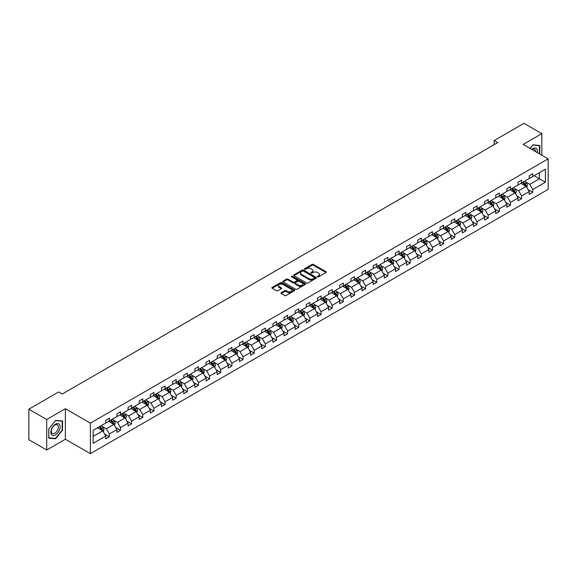 <?xml version="1.0" encoding="UTF-8"?>
<svg xmlns="http://www.w3.org/2000/svg" width="577" height="577" viewBox="0 0 577 577"><rect width="100%" height="100%" fill="white"/><g stroke="black" fill="none" stroke-linecap="round" stroke-linejoin="round"><path stroke-width="0.87" d="M317.574 276.83A0.692 0.404 0 0 0 318.554 276.83L326.005 272.532A0.988 0.57 0 0 0 326.293 272.128A0.988 0.57 0 0 0 326.005 271.724L313.383 264.432A0.988 0.57 0 0 0 311.984 264.432L304.533 268.738A0.692 0.404 0 0 0 305.514 269.3L306.481 268.745A3.174 1.832 0 0 1 310.967 268.745L312.013 269.351A3.174 1.832 0 0 1 312.943 270.649A3.174 1.832 0 0 1 312.013 271.94L311.053 272.503A0.692 0.404 0 0 0 312.034 273.065L313.001 272.51A3.174 1.832 0 0 1 317.487 272.51L318.533 273.116A3.174 1.832 0 0 1 319.463 274.414A3.174 1.832 0 0 1 318.533 275.705L317.574 276.268A0.692 0.404 0 0 0 317.574 276.83L317.574 276.268M281.201 292.69A0.988 0.57 0 0 0 280.912 293.094A0.988 0.57 0 0 0 281.201 293.498L284.742 295.539A0.988 0.57 0 0 0 286.149 295.539L294.421 290.765A0.988 0.57 0 0 0 294.71 290.361A0.988 0.57 0 0 0 294.421 289.957L281.8 282.672A0.988 0.57 0 0 0 280.4 282.672L272.128 287.447A0.988 0.57 0 0 0 271.832 287.851A0.988 0.57 0 0 0 272.128 288.255L276.397 290.729A0.988 0.57 0 0 0 277.804 290.729L281.345 288.68A0.988 0.57 0 0 0 281.634 288.276A0.988 0.57 0 0 0 281.345 287.873L279.225 286.646A2.654 1.529 0 0 1 278.446 285.565A2.654 1.529 0 0 1 280.083 284.151A2.654 1.529 0 0 1 282.975 284.483L291.284 289.279A2.654 1.529 0 0 1 292.056 290.361A2.654 1.529 0 0 1 290.419 291.774A2.654 1.529 0 0 1 287.534 291.443L286.149 290.642A0.988 0.57 0 0 0 284.742 290.642L281.201 292.69L281.201 293.498L284.742 291.472L284.742 290.642M65.381 408.718L46.708 419.501L28.85 409.194L28.85 439.71L46.708 450.017L65.381 439.234L90.38 453.666L90.38 423.15L65.381 408.718L65.381 439.234M541.832 155.213L541.832 133.64L523.151 144.43L548.15 158.863L90.38 423.15M541.832 133.64L523.974 123.334L494.15 140.55L494.15 144.676M28.85 409.194L58.674 391.978L62.244 394.033L497.72 142.613L494.15 140.55M306.546 282.954A0.988 0.57 0 0 0 307.952 282.954L316.225 278.179A0.988 0.57 0 0 0 316.513 277.775A0.988 0.57 0 0 0 316.225 277.371L303.603 270.079A0.988 0.57 0 0 0 302.204 270.079L293.931 274.861A0.988 0.57 0 0 0 293.635 275.265A0.988 0.57 0 0 0 293.931 275.669L306.546 282.954M291.789 276.982A0.692 0.404 0 0 1 292.489 277.083L305.305 284.475L297.047 289.25A0.988 0.57 0 0 1 295.648 289.25L283.026 281.958L283.026 281.15A0.988 0.57 0 0 0 282.737 281.554A0.988 0.57 0 0 0 283.026 281.958M283.026 281.15L286.567 279.109A0.988 0.57 0 0 1 287.966 279.109L293.087 282.066A0.988 0.57 0 0 0 294.486 282.066L296.838 280.71A0.988 0.57 0 0 0 297.126 280.299A0.988 0.57 0 0 0 296.838 279.895L291.508 276.823A0.692 0.404 0 0 1 292.489 276.253L305.32 283.66A0.988 0.57 0 0 1 305.608 284.064A0.988 0.57 0 0 1 305.32 284.468L305.32 283.66M46.708 419.501L46.708 450.017M93.135 430.305L105.779 423.006L105.779 420.244L109.349 418.181L109.349 420.943L116.915 416.572L116.915 413.81L120.492 411.747L120.492 414.51L128.058 410.139L128.058 407.376L131.628 405.314L131.628 408.076L139.201 403.705L139.201 400.943L142.771 398.88L142.771 401.642L150.345 397.272L150.345 394.509L153.915 392.447L153.915 395.209L161.488 390.838L161.488 388.076L165.058 386.013L165.058 388.775L172.631 384.405L172.631 381.642L176.201 379.579L176.201 382.349L183.774 377.971L183.774 375.209L187.345 373.153L187.345 375.916L194.918 371.545L194.918 368.775L198.488 366.72L198.488 369.482L206.054 365.111L206.054 362.349L209.631 360.286L209.631 363.048L217.197 358.678L217.197 355.915L220.767 353.852L220.767 356.615L228.341 352.244L228.341 349.482L231.911 347.419L231.911 350.181L239.484 345.811L239.484 343.048L243.054 340.985L243.054 343.748L250.627 339.377L250.627 336.615L254.197 334.552L254.197 337.314L261.77 332.943L261.77 330.181L265.341 328.118L265.341 330.881L272.914 326.51L272.914 323.747L276.484 321.685L276.484 324.447L284.057 320.076L284.057 317.314L287.627 315.251L287.627 318.014L295.193 313.643L295.193 310.88L298.771 308.818L298.771 311.58L306.337 307.209L306.337 304.447L309.907 302.384L309.907 305.146L317.48 300.776L317.48 298.013L321.05 295.951L321.05 298.713L328.623 294.342L328.623 291.58L332.193 289.517L332.193 292.287L339.766 287.916L339.766 285.146L343.337 283.091L343.337 285.853L350.91 281.482L350.91 278.72L354.48 276.657L354.48 279.419L362.053 275.049L362.053 272.286L365.623 270.224L365.623 272.986L373.196 268.615L373.196 265.853L376.767 263.79L376.767 266.552L384.332 262.182L384.332 259.419L387.91 257.356L387.91 260.119L395.476 255.748L395.476 252.986L399.046 250.923L399.046 253.685L406.619 249.314L406.619 246.552L410.189 244.489L410.189 247.252L417.762 242.881L417.762 240.119L421.333 238.056L421.333 240.818L428.906 236.447L428.906 233.685L432.476 231.622L432.476 234.385L440.049 230.014L440.049 227.251L443.619 225.189L443.619 227.951L451.192 223.58L451.192 220.818L454.763 218.755L454.763 221.518L462.336 217.147L462.336 214.384L465.906 212.322L465.906 215.084L473.472 210.713L473.472 207.951L477.049 205.888L477.049 208.658L484.615 204.28L484.615 201.517L488.185 199.462L488.185 202.224L495.758 197.853L495.758 195.084L499.329 193.028L499.329 195.791L506.902 191.42L506.902 188.657L510.472 186.595L510.472 189.357L518.045 184.986L518.045 182.224L521.615 180.161L521.615 182.923L529.188 178.553L529.188 175.79L532.759 173.727L532.759 176.49L545.402 169.191L545.402 182.224L532.759 189.523L532.759 192.285L529.188 194.348L529.188 191.586L521.615 195.956L521.615 198.719L518.045 200.782L518.045 198.012L510.472 202.39L510.472 205.152L506.902 207.208L506.902 204.446L499.329 208.816L499.329 211.586L495.758 213.641L495.758 210.879L488.185 215.25L488.185 218.012L484.615 220.075L484.615 217.313L477.049 221.683L477.049 224.446L473.472 226.509L473.472 223.746L465.906 228.117L465.906 230.879L462.336 232.942L462.336 230.18L454.763 234.55L454.763 237.313L451.192 239.376L451.192 236.613L443.619 240.984L443.619 243.746L440.049 245.809L440.049 243.047L432.476 247.418L432.476 250.18L428.906 252.243L428.906 249.48L421.333 253.851L421.333 256.614L417.762 258.676L417.762 255.914L410.189 260.285L410.189 263.047L406.619 265.11L406.619 262.347L399.046 266.718L399.046 269.481L395.476 271.543L395.476 268.781L387.91 273.152L387.91 275.914L384.332 277.977L384.332 275.215L376.767 279.585L376.767 282.348L373.196 284.411L373.196 281.641L365.623 286.019L365.623 288.781L362.053 290.837L362.053 288.074L354.48 292.445L354.48 295.215L350.91 297.27L350.91 294.508L343.337 298.879L343.337 301.641L339.766 303.704L339.766 300.942L332.193 305.312L332.193 308.075L328.623 310.137L328.623 307.375L321.05 311.746L321.05 314.508L317.48 316.571L317.48 313.809L309.907 318.179L309.907 320.942L306.337 323.005L306.337 320.242L298.771 324.613L298.771 327.375L295.193 329.438L295.193 326.676L287.627 331.047L287.627 333.809L284.057 335.872L284.057 333.109L276.484 337.48L276.484 340.242L272.914 342.305L272.914 339.543L265.341 343.914L265.341 346.676L261.77 348.739L261.77 345.976L254.197 350.347L254.197 353.11L250.627 355.172L250.627 352.41L243.054 356.781L243.054 359.543L239.484 361.606L239.484 358.844L231.911 363.214L231.911 365.977L228.341 368.039L228.341 365.277L220.767 369.648L220.767 372.41L217.197 374.473L217.197 371.703L209.631 376.074L209.631 378.844L206.054 380.899L206.054 378.137L198.488 382.508L198.488 385.27L194.918 387.333L194.918 384.57L187.345 388.941L187.345 391.704L183.774 393.766L183.774 391.004L176.201 395.375L176.201 398.137L172.631 400.2L172.631 397.438L165.058 401.808L165.058 404.571L161.488 406.634L161.488 403.871L153.915 408.242L153.915 411.004L150.345 413.067L150.345 410.305L142.771 414.675L142.771 417.438L139.201 419.501L139.201 416.738L131.628 421.109L131.628 423.871L128.058 425.934L128.058 423.172L120.492 427.543L120.492 430.305L116.915 432.368L116.915 429.605L109.349 433.976L109.349 436.739L105.779 438.801L105.779 436.039L93.135 443.338L93.135 430.305M90.38 453.666L548.15 189.379L548.15 158.863M108.635 421.354L113.921 424.405L106.348 428.776L102.216 426.389M106.348 428.776L109.349 433.976M113.921 424.405L116.915 429.605M105.779 422.342L106.348 422.674L109.349 420.943M119.778 414.921L125.058 417.972L117.492 422.342L113.352 419.962M117.492 422.342L120.492 427.543M125.058 417.972L128.058 423.172M116.915 415.916L117.492 416.241L120.492 414.51M130.914 408.487L136.201 411.538L128.635 415.916L124.495 413.529M128.635 415.916L131.628 421.109M136.201 411.538L139.201 416.738M128.058 409.482L128.635 409.807L131.628 408.076M142.057 402.054L147.344 405.112L139.771 409.482L135.638 407.095M139.771 409.482L142.771 414.675M147.344 405.112L150.345 410.305M139.201 403.049L139.771 403.373L142.771 401.642M153.201 395.627L158.487 398.678L150.914 403.049L146.782 400.662M150.914 403.049L153.915 408.242M158.487 398.678L161.488 403.871M150.345 396.615L150.914 396.94L153.915 395.209M164.344 389.194L169.631 392.245L162.058 396.615L157.925 394.228M162.058 396.615L165.058 401.808M169.631 392.245L172.631 397.438M161.488 390.182L162.058 390.514L165.058 388.775M175.487 382.76L180.774 385.811L173.201 390.182L169.068 387.794M173.201 390.182L176.201 395.375M180.774 385.811L183.774 391.004M172.631 383.748L173.201 384.08L176.201 382.349M186.631 376.327L191.917 379.377L184.344 383.748L180.212 381.361M184.344 383.748L187.345 388.941M191.917 379.377L194.918 384.57M183.774 377.315L184.344 377.647L187.345 375.916M197.774 369.893L203.054 372.944L195.488 377.315L191.355 374.927M195.488 377.315L198.488 382.508M203.054 372.944L206.054 378.137M194.918 370.881L195.488 371.213L198.488 369.482M208.917 363.46L214.197 366.51L206.631 370.881L202.491 368.494M206.631 370.881L209.631 376.074M214.197 366.51L217.197 371.703M206.054 364.448L206.631 364.779L209.631 363.048M220.053 357.026L225.34 360.077L217.774 364.448L213.634 362.06M217.774 364.448L220.767 369.648M225.34 360.077L228.341 365.277M217.197 358.014L217.774 358.346L220.767 356.615M231.197 350.592L236.483 353.643L228.91 358.014L224.778 355.627M228.91 358.014L231.911 363.214M236.483 353.643L239.484 358.844M228.341 351.581L228.91 351.912L231.911 350.181M242.34 344.159L247.627 347.21L240.054 351.581L235.921 349.193M240.054 351.581L243.054 356.781M247.627 347.21L250.627 352.41M239.484 345.147L240.054 345.479L243.054 343.748M253.483 337.725L258.77 340.776L251.197 345.147L247.064 342.76M251.197 345.147L254.197 350.347M258.77 340.776L261.77 345.976M250.627 338.713L251.197 339.045L254.197 337.314M264.627 331.292L269.913 334.343L262.34 338.713L258.207 336.333M262.34 338.713L265.341 343.914M269.913 334.343L272.914 339.543M261.77 332.287L262.34 332.612L265.341 330.881M275.77 324.858L281.057 327.909L273.484 332.287L269.351 329.9M273.484 332.287L276.484 337.48M281.057 327.909L284.057 333.109M272.914 325.854L273.484 326.178L276.484 324.447M286.913 318.425L292.193 321.483L284.627 325.854L280.494 323.466M284.627 325.854L287.627 331.047M292.193 321.483L295.193 326.676M284.057 319.42L284.627 319.745L287.627 318.014M298.057 311.998L303.336 315.049L295.77 319.42L291.63 317.033M295.77 319.42L298.771 324.613M303.336 315.049L306.337 320.242M295.193 312.986L295.77 313.311L298.771 311.58M309.193 305.565L314.479 308.616L306.914 312.986L302.774 310.599M306.914 312.986L309.907 318.179M314.479 308.616L317.48 313.809M306.337 306.553L306.914 306.885L309.907 305.146M320.336 299.131L325.623 302.182L318.05 306.553L313.917 304.166M318.05 306.553L321.05 311.746M325.623 302.182L328.623 307.375M317.48 300.119L318.05 300.451L321.05 298.713M331.479 292.698L336.766 295.749L329.193 300.119L325.06 297.732M329.193 300.119L332.193 305.312M336.766 295.749L339.766 300.942M328.623 293.686L329.193 294.018L332.193 292.287M342.623 286.264L347.909 289.315L340.336 293.686L336.203 291.298M340.336 293.686L343.337 298.879M347.909 289.315L350.91 294.508M339.766 287.252L340.336 287.584L343.337 285.853M353.766 279.831L359.053 282.881L351.48 287.252L347.347 284.865M351.48 287.252L354.48 292.445M359.053 282.881L362.053 288.074M350.91 280.819L351.48 281.15L354.48 279.419M364.909 273.397L370.196 276.448L362.623 280.819L358.49 278.431M362.623 280.819L365.623 286.019M370.196 276.448L373.196 281.641M362.053 274.385L362.623 274.717L365.623 272.986M376.053 266.963L381.332 270.014L373.766 274.385L369.633 271.998M373.766 274.385L376.767 279.585M381.332 270.014L384.332 275.215M373.196 267.952L373.766 268.283L376.767 266.552M387.196 260.53L392.475 263.581L384.909 267.952L380.77 265.564M384.909 267.952L387.91 273.152M392.475 263.581L395.476 268.781M384.332 261.518L384.909 261.85L387.91 260.119M398.332 254.096L403.619 257.147L396.046 261.518L391.913 259.131M396.046 261.518L399.046 266.718M403.619 257.147L406.619 262.347M395.476 255.084L396.046 255.416L399.046 253.685M409.475 247.663L414.762 250.714L407.189 255.084L403.056 252.704M407.189 255.084L410.189 260.285M414.762 250.714L417.762 255.914M406.619 248.651L407.189 248.983L410.189 247.252M420.619 241.229L425.905 244.28L418.332 248.658L414.199 246.271M418.332 248.658L421.333 253.851M425.905 244.28L428.906 249.48M417.762 242.225L418.332 242.549L421.333 240.818M431.762 234.796L437.049 237.854L429.476 242.225L425.343 239.837M429.476 242.225L432.476 247.418M437.049 237.854L440.049 243.047M428.906 235.791L429.476 236.116L432.476 234.385M442.905 228.369L448.192 231.42L440.619 235.791L436.486 233.404M440.619 235.791L443.619 240.984M448.192 231.42L451.192 236.613M440.049 229.357L440.619 229.682L443.619 227.951M454.049 221.936L459.335 224.987L451.762 229.357L447.629 226.97M451.762 229.357L454.763 234.55M459.335 224.987L462.336 230.18M451.192 222.924L451.762 223.256L454.763 221.518M465.192 215.502L470.471 218.553L462.905 222.924L458.773 220.537M462.905 222.924L465.906 228.117M470.471 218.553L473.472 223.746M462.336 216.49L462.905 216.822L465.906 215.084M476.328 209.069L481.615 212.12L474.049 216.49L469.909 214.103M474.049 216.49L477.049 221.683M481.615 212.12L484.615 217.313M473.472 210.057L474.049 210.389L477.049 208.658M487.471 202.635L492.758 205.686L485.185 210.057L481.052 207.67M485.185 210.057L488.185 215.25M492.758 205.686L495.758 210.879M484.615 203.623L485.185 203.955L488.185 202.224M498.615 196.202L503.901 199.253L496.328 203.623L492.195 201.236M496.328 203.623L499.329 208.816M503.901 199.253L506.902 204.446M495.758 197.19L496.328 197.522L499.329 195.791M509.758 189.768L515.045 192.819L507.471 197.19L503.339 194.802M507.471 197.19L510.472 202.39M515.045 192.819L518.045 198.012M506.902 190.756L507.471 191.088L510.472 189.357M520.901 183.335L526.188 186.385L518.615 190.756L514.482 188.369M518.615 190.756L521.615 195.956M526.188 186.385L529.188 191.586M518.045 184.323L518.615 184.654L521.615 182.923M534.114 175.704L539.401 178.755L529.758 184.323L525.625 181.935M529.758 184.323L532.759 189.523M545.402 182.224L539.401 178.755L539.401 172.653L545.402 169.191M529.188 177.889L529.758 178.221L532.759 176.49M93.135 436.407L102.778 430.839L97.491 427.788M102.778 430.839L105.779 436.039M528.005 189.544L532.759 192.285M516.862 195.971L521.615 198.719M505.726 202.404L510.472 205.152M494.583 208.838L499.329 211.586M483.439 215.271L488.185 218.012M472.296 221.705L477.049 224.446M461.153 228.139L465.906 230.879M450.01 234.572L454.763 237.313M438.866 241.006L443.619 243.746M427.723 247.439L432.476 250.18M416.587 253.873L421.333 256.614M405.443 260.306L410.189 263.047M394.3 266.74L399.046 269.481M383.157 273.173L387.91 275.914M372.014 279.6L376.767 282.348M360.87 286.033L365.623 288.781M349.727 292.467L354.48 295.215M338.591 298.9L343.337 301.641M327.447 305.334L332.193 308.075M316.304 311.768L321.05 314.508M305.161 318.201L309.907 320.942M294.018 324.635L298.771 327.375M282.874 331.068L287.627 333.809M271.731 337.502L276.484 340.242M260.588 343.935L265.341 346.676M249.452 350.369L254.197 353.11M238.308 356.802L243.054 359.543M227.165 363.229L231.911 365.977M216.022 369.662L220.767 372.41M204.878 376.096L209.631 378.844M193.735 382.529L198.488 385.27M182.592 388.963L187.345 391.704M171.448 395.396L176.201 398.137M160.312 401.83L165.058 404.571M149.169 408.264L153.915 411.004M138.026 414.697L142.771 417.438M126.882 421.131L131.628 423.871M115.739 427.564L120.492 430.305M104.596 433.998L109.349 436.739M539.791 154.037L539.791 145.483L532.903 144.863L530.054 148.412M62.525 430.218L62.525 421.03L55.637 420.417L48.742 428.985L48.742 438.181L55.637 438.794L62.525 430.218L62.172 430.016M317.848 276.931L318.533 276.534A3.174 1.832 0 0 0 319.463 275.236L319.463 274.414M312.943 270.649L312.943 271.471A3.174 1.832 0 0 1 312.013 272.77L311.328 273.166M326.005 271.724L326.005 272.532L313.383 265.261A0.988 0.57 0 0 0 311.984 265.261L304.807 269.401M316.21 278.186L303.603 270.909A0.988 0.57 0 0 0 302.204 270.909L293.938 275.676L293.931 274.861M314.472 278.056A0.692 0.404 0 0 0 314.472 277.487L303.394 271.096A0.692 0.404 0 0 0 302.413 271.096L301.396 271.68A3.174 1.832 0 0 0 300.466 272.979A3.174 1.832 0 0 0 301.396 274.27L308.969 278.641A3.174 1.832 0 0 0 313.455 278.641L314.472 278.056L314.472 278.879A0.692 0.404 0 0 0 314.674 278.597L314.674 277.775M300.466 272.979L300.466 273.801A3.174 1.832 0 0 0 301.396 275.099L301.396 274.27M314.472 278.879L313.455 279.47A3.174 1.832 0 0 1 308.969 279.47L301.396 275.099M283.04 281.973L286.567 279.932L286.567 279.109M297.126 280.299L297.126 281.129A0.988 0.57 0 0 1 296.838 281.533L294.486 282.889A0.988 0.57 0 0 1 293.087 282.889L287.966 279.932A0.988 0.57 0 0 0 286.567 279.932M298.396 285.132A2.654 1.529 0 0 0 301.288 285.464A2.654 1.529 0 0 0 302.925 284.05A2.654 1.529 0 0 0 302.146 282.961L299.225 281.273A0.988 0.57 0 0 0 297.819 281.273L295.467 282.629A0.988 0.57 0 0 0 295.179 283.033A0.988 0.57 0 0 0 295.467 283.437L298.396 285.132L298.396 285.954A2.654 1.529 0 0 0 301.288 286.286A2.654 1.529 0 0 0 302.925 284.872L302.925 284.05M295.179 283.033L295.179 283.862A0.988 0.57 0 0 0 295.467 284.266L295.467 283.437M298.396 285.954L295.467 284.266M292.056 290.361L292.056 291.183A2.654 1.529 0 0 1 290.419 292.597A2.654 1.529 0 0 1 287.534 292.265L286.149 291.472A0.988 0.57 0 0 0 284.742 291.472M278.446 285.565L278.446 286.387A2.654 1.529 0 0 0 279.225 287.469L279.225 286.646M281.331 288.688L279.225 287.469M294.421 289.957L294.421 290.765L281.8 283.495A0.988 0.57 0 0 0 280.4 283.495L272.135 288.262L272.128 287.447M54.909 438.376L55.637 438.794M526.729 187.323L527.385 185.426A2.676 1.543 -120 0 0 526.534 183.147L524.926 181.012M522.055 183.998L521.356 183.075M525.084 186.039L525.943 185.542A2.676 1.543 -120 0 0 525.178 183.933L523.57 181.791M522.899 182.181L524.666 184.539A1.363 0.786 60 0 1 524.911 184.95L525.943 185.542M522.712 182.289L524.32 184.431A2.676 1.543 60 0 1 524.983 185.693M515.586 193.757L516.242 191.86A2.676 1.543 -120 0 0 515.391 189.581L513.79 187.446M510.912 190.432L510.212 189.501M513.941 192.473L514.799 191.975A2.676 1.543 -120 0 0 514.035 190.367L512.426 188.225M511.756 188.614L513.523 190.973A1.363 0.786 60 0 1 513.768 191.384L514.799 191.975M511.575 188.722L513.177 190.864A2.676 1.543 60 0 1 513.84 192.127M504.442 200.19L505.099 198.293A2.676 1.543 -120 0 0 504.248 196.014L502.646 193.872M499.769 196.865L499.069 195.935M502.798 198.906L503.656 198.409A2.676 1.543 -120 0 0 502.892 196.8L501.283 194.658M500.612 195.048L502.379 197.399A1.363 0.786 60 0 1 502.632 197.817L503.656 198.409M500.432 195.156L502.033 197.298A2.676 1.543 60 0 1 502.697 198.56M537.281 152.58A6.563 3.794 120 0 0 531.698 149.364M535.622 151.628A4.969 2.871 120 0 0 534.591 149.292A4.969 2.871 120 0 0 532.059 149.566M530.068 148.419L532.759 145.072L539.437 145.664L539.437 153.828M538.99 145.411L539.437 145.664M59.51 429.879A6.563 3.794 120 0 0 57.815 423.54A6.563 3.794 120 0 0 51.468 429.165A6.563 3.794 120 0 0 53.171 435.505A6.563 3.794 120 0 0 59.51 429.879M57.888 429.418A4.969 2.871 120 0 0 57.325 424.838A4.969 2.871 120 0 0 51.8 428.87A4.969 2.871 120 0 0 52.356 433.45A4.969 2.871 120 0 0 57.888 429.418M48.814 437.828L48.814 428.927L55.493 420.619L62.172 421.21L62.172 430.117L55.493 438.426L48.742 437.784M61.725 420.958L62.172 421.21M493.299 206.624L493.962 204.727A2.676 1.543 -120 0 0 493.104 202.448L491.503 200.306M488.625 203.299L487.933 202.368M491.654 205.34L492.513 204.842A2.676 1.543 -120 0 0 491.748 203.234L490.147 201.092M489.476 201.481L491.236 203.832A1.363 0.786 60 0 1 491.489 204.251L492.513 204.842M489.289 201.589L490.89 203.724A2.676 1.543 60 0 1 491.561 204.994M482.163 213.057L482.819 211.16A2.676 1.543 -120 0 0 481.961 208.881L480.36 206.739M477.482 209.732L476.79 208.802M480.511 211.773L481.369 211.276A2.676 1.543 -120 0 0 480.605 209.667L479.004 207.525M478.333 207.915L480.093 210.266A1.363 0.786 60 0 1 480.345 210.684L481.369 211.276M478.145 208.023L479.747 210.158A2.676 1.543 60 0 1 480.417 211.427M471.02 219.491L471.676 217.594A2.676 1.543 -120 0 0 470.818 215.315L469.216 213.173M466.339 216.166L465.646 215.235M469.375 218.207L470.226 217.709A2.676 1.543 -120 0 0 469.462 216.101L467.86 213.959M467.19 214.348L468.957 216.7A1.363 0.786 60 0 1 469.202 217.118L470.226 217.709M467.002 214.456L468.603 216.591A2.676 1.543 60 0 1 469.274 217.861M459.876 225.924L460.533 224.027A2.676 1.543 -120 0 0 459.674 221.748L458.073 219.606M455.195 222.599L454.503 221.669M458.232 224.633L459.09 224.143A2.676 1.543 -120 0 0 458.318 222.534L456.717 220.392M456.046 220.782L457.813 223.133A1.363 0.786 60 0 1 458.059 223.551L459.09 224.143M455.859 220.883L457.46 223.025A2.676 1.543 60 0 1 458.131 224.287M448.733 232.358L449.389 230.461A2.676 1.543 -120 0 0 448.538 228.182L446.93 226.04M444.059 229.033L443.36 228.103M447.088 231.067L447.947 230.576A2.676 1.543 -120 0 0 447.175 228.968L445.574 226.826M444.903 227.208L446.67 229.567A1.363 0.786 60 0 1 446.915 229.978L447.947 230.576M444.716 227.316L446.324 229.458A2.676 1.543 60 0 1 446.987 230.721M437.59 238.791L438.246 236.895A2.676 1.543 -120 0 0 437.395 234.615L435.786 232.473M432.916 235.466L432.216 234.536M435.945 237.5L436.803 237.01A2.676 1.543 -120 0 0 436.039 235.394L434.431 233.259M433.76 233.642L435.527 236A1.363 0.786 60 0 1 435.772 236.411L436.803 237.01M433.572 233.75L435.181 235.892A2.676 1.543 60 0 1 435.844 237.154M426.446 245.225L427.103 243.328A2.676 1.543 -120 0 0 426.252 241.049L424.65 238.907M421.773 241.9L421.073 240.97M424.802 243.934L425.66 243.444A2.676 1.543 -120 0 0 424.896 241.828L423.287 239.693M422.616 240.075L424.383 242.434A1.363 0.786 60 0 1 424.629 242.845L425.66 243.444M422.436 240.183L424.037 242.326A2.676 1.543 60 0 1 424.701 243.588M415.303 251.659L415.959 249.762A2.676 1.543 -120 0 0 415.108 247.483L413.507 245.34M410.629 248.326L409.93 247.403M413.659 250.368L414.517 249.877A2.676 1.543 -120 0 0 413.752 248.261L412.144 246.127M411.48 246.509L413.24 248.867A1.363 0.786 60 0 1 413.493 249.278L414.517 249.877M411.293 246.617L412.894 248.759A2.676 1.543 60 0 1 413.558 250.021M404.16 258.092L404.823 256.195A2.676 1.543 -120 0 0 403.965 253.916L402.364 251.774M399.486 254.76L398.794 253.837M402.515 256.801L403.373 256.303A2.676 1.543 -120 0 0 402.609 254.695L401.008 252.553M400.337 252.942L402.097 255.301A1.363 0.786 60 0 1 402.349 255.712L403.373 256.303M400.149 253.051L401.751 255.193A2.676 1.543 60 0 1 402.421 256.455M393.024 264.526L393.68 262.629A2.676 1.543 -120 0 0 392.822 260.35L391.22 258.207M388.343 261.193L387.65 260.27M391.372 263.235L392.23 262.737A2.676 1.543 -120 0 0 391.466 261.129L389.864 258.986M389.194 259.376L390.954 261.734A1.363 0.786 60 0 1 391.206 262.146L392.23 262.737M389.006 259.484L390.607 261.626A2.676 1.543 60 0 1 391.278 262.888M381.88 270.959L382.537 269.055A2.676 1.543 -120 0 0 381.678 266.776L380.077 264.641M377.199 267.627L376.507 266.704M380.236 269.668L381.087 269.17A2.676 1.543 -120 0 0 380.322 267.562L378.721 265.42M378.05 265.809L379.817 268.168A1.363 0.786 60 0 1 380.063 268.579L381.087 269.17M377.863 265.918L379.464 268.06A2.676 1.543 60 0 1 380.135 269.322M370.737 277.386L371.393 275.489A2.676 1.543 -120 0 0 370.535 273.209L368.934 271.075M366.056 274.061L365.364 273.13M369.092 276.102L369.951 275.604A2.676 1.543 -120 0 0 369.179 273.996L367.578 271.854M366.907 272.243L368.674 274.602A1.363 0.786 60 0 1 368.919 275.013L369.951 275.604M366.72 272.351L368.321 274.493A2.676 1.543 60 0 1 368.991 275.756M359.594 283.819L360.25 281.922A2.676 1.543 -120 0 0 359.399 279.643L357.79 277.508M354.92 280.494L354.22 279.564M357.949 282.535L358.807 282.038A2.676 1.543 -120 0 0 358.036 280.429L356.435 278.287M355.764 278.677L357.531 281.028A1.363 0.786 60 0 1 357.776 281.446L358.807 282.038M355.576 278.785L357.185 280.927A2.676 1.543 60 0 1 357.848 282.189M348.45 290.253L349.107 288.356A2.676 1.543 -120 0 0 348.256 286.077L346.647 283.934M343.777 286.928L343.077 285.997M346.806 288.969L347.664 288.471A2.676 1.543 -120 0 0 346.9 286.863L345.291 284.721M344.62 285.11L346.388 287.461A1.363 0.786 60 0 1 346.633 287.88L347.664 288.471M344.433 285.218L346.041 287.353A2.676 1.543 60 0 1 346.705 288.623M337.307 296.686L337.963 294.789A2.676 1.543 -120 0 0 337.112 292.51L335.511 290.368M332.633 293.361L331.934 292.431M335.663 295.402L336.521 294.905A2.676 1.543 -120 0 0 335.756 293.296L334.148 291.154M333.477 291.544L335.244 293.895A1.363 0.786 60 0 1 335.489 294.313L336.521 294.905M333.297 291.652L334.898 293.787A2.676 1.543 60 0 1 335.562 295.056M326.164 303.12L326.82 301.223A2.676 1.543 -120 0 0 325.969 298.944L324.368 296.802M321.49 299.795L320.798 298.864M324.519 301.836L325.378 301.338A2.676 1.543 -120 0 0 324.613 299.73L323.012 297.588M322.341 297.977L324.101 300.328A1.363 0.786 60 0 1 324.353 300.747L325.378 301.338M322.154 298.085L323.755 300.22A2.676 1.543 60 0 1 324.418 301.49M315.02 309.553L315.684 307.656A2.676 1.543 -120 0 0 314.826 305.377L313.224 303.235M310.347 306.228L309.654 305.298M313.376 308.262L314.234 307.772A2.676 1.543 -120 0 0 313.47 306.163L311.868 304.021M311.198 304.411L312.958 306.762A1.363 0.786 60 0 1 313.21 307.18L314.234 307.772M311.01 304.512L312.611 306.654A2.676 1.543 60 0 1 313.282 307.923M303.884 315.987L304.541 314.09A2.676 1.543 -120 0 0 303.682 311.811L302.081 309.669M299.203 312.662L298.511 311.731M302.947 314.818L303.091 314.205A2.676 1.543 -120 0 0 302.326 312.597L300.725 310.455M300.054 310.837L301.814 313.196A1.363 0.786 60 0 1 302.067 313.614L303.091 314.205M299.867 310.945L301.468 313.087A2.676 1.543 60 0 1 302.139 314.35M292.741 322.42L293.397 320.523A2.676 1.543 -120 0 0 292.539 318.244L290.938 316.102M288.06 319.095L287.368 318.165M291.096 321.129L291.948 320.639A2.676 1.543 -120 0 0 291.183 319.023L289.582 316.888M288.911 317.271L290.678 319.629A1.363 0.786 60 0 1 290.923 320.04L291.948 320.639M288.724 317.379L290.325 319.521A2.676 1.543 60 0 1 290.996 320.783M281.598 328.854L282.254 326.957A2.676 1.543 -120 0 0 281.403 324.678L279.795 322.536M276.917 325.529L276.224 324.599M279.953 327.563L280.811 327.072A2.676 1.543 -120 0 0 280.04 325.457L278.439 323.322M277.768 323.704L279.535 326.063A1.363 0.786 60 0 1 279.78 326.474L280.811 327.072M277.58 323.812L279.189 325.955A2.676 1.543 60 0 1 279.852 327.217M270.454 335.287L271.111 333.391A2.676 1.543 -120 0 0 270.26 331.111L268.651 328.969M265.781 331.955L265.081 331.032M268.81 333.996L269.668 333.506A2.676 1.543 -120 0 0 268.896 331.89L267.295 329.755M266.624 330.138L268.392 332.496A1.363 0.786 60 0 1 268.637 332.907L269.668 333.506M266.437 330.246L268.045 332.388A2.676 1.543 60 0 1 268.709 333.65M259.311 341.721L259.967 339.824A2.676 1.543 -120 0 0 259.116 337.545L257.508 335.403M254.637 338.389L253.938 337.466M257.667 340.43L258.525 339.932A2.676 1.543 -120 0 0 257.76 338.324L256.152 336.182M255.481 336.571L257.248 338.93A1.363 0.786 60 0 1 257.493 339.341L258.525 339.932M255.294 336.679L256.902 338.822A2.676 1.543 60 0 1 257.566 340.084M248.168 348.155L248.824 346.258A2.676 1.543 -120 0 0 247.973 343.979L246.372 341.836M243.494 344.822L242.794 343.899M246.523 346.864L247.382 346.366A2.676 1.543 -120 0 0 246.617 344.757L245.009 342.615M244.338 343.005L246.105 345.363A1.363 0.786 60 0 1 246.35 345.774L247.382 346.366M244.158 343.113L245.759 345.255A2.676 1.543 60 0 1 246.422 346.517M237.024 354.588L237.681 352.691A2.676 1.543 -120 0 0 236.83 350.405L235.228 348.27M232.351 351.256L231.658 350.333M235.38 353.297L236.238 352.799A2.676 1.543 -120 0 0 235.474 351.191L233.873 349.049M233.202 349.438L234.962 351.797A1.363 0.786 60 0 1 235.214 352.208L236.238 352.799M233.014 349.547L234.615 351.689A2.676 1.543 60 0 1 235.279 352.951M225.888 361.014L226.545 359.118A2.676 1.543 -120 0 0 225.686 356.838L224.085 354.704M221.207 357.69L220.515 356.759M224.237 359.731L225.095 359.233A2.676 1.543 -120 0 0 224.33 357.625L222.729 355.482M222.058 355.872L223.818 358.23A1.363 0.786 60 0 1 224.071 358.642L225.095 359.233M221.871 355.98L223.472 358.122A2.676 1.543 60 0 1 224.143 359.384M214.745 367.448L215.401 365.551A2.676 1.543 -120 0 0 214.543 363.272L212.942 361.137M210.064 364.123L209.372 363.193M213.101 366.164L213.952 365.667A2.676 1.543 -120 0 0 213.187 364.058L211.586 361.916M210.915 362.306L212.675 364.657A1.363 0.786 60 0 1 212.927 365.075L213.952 365.667M210.728 362.414L212.329 364.556A2.676 1.543 60 0 1 213 365.818M203.602 373.882L204.258 371.985A2.676 1.543 -120 0 0 203.4 369.706L201.799 367.563M198.921 370.557L198.228 369.626M201.957 372.598L202.808 372.1A2.676 1.543 -120 0 0 202.044 370.492L200.443 368.35M199.772 368.739L201.539 371.09A1.363 0.786 60 0 1 201.784 371.509L202.808 372.1M199.584 368.847L201.185 370.982A2.676 1.543 60 0 1 201.856 372.252M192.458 380.315L193.115 378.418A2.676 1.543 -120 0 0 192.264 376.139L190.655 373.997M187.777 376.99L187.085 376.06M190.814 379.031L191.672 378.534A2.676 1.543 -120 0 0 190.9 376.925L189.299 374.783M188.629 375.173L190.396 377.524A1.363 0.786 60 0 1 190.641 377.942L191.672 378.534M188.441 375.281L190.049 377.416A2.676 1.543 60 0 1 190.713 378.685M181.315 386.749L181.971 384.852A2.676 1.543 -120 0 0 181.12 382.573L179.512 380.431M176.641 383.424L175.942 382.493M179.671 385.465L180.529 384.967A2.676 1.543 -120 0 0 179.757 383.359L178.156 381.217M177.485 381.606L179.252 383.957A1.363 0.786 60 0 1 179.497 384.376L180.529 384.967M177.298 381.714L178.906 383.849A2.676 1.543 60 0 1 179.57 385.119M170.172 393.182L170.828 391.285A2.676 1.543 -120 0 0 169.977 389.006L168.369 386.864M165.498 389.857L164.798 388.927M168.527 391.891L169.386 391.401A2.676 1.543 -120 0 0 168.621 389.792L167.013 387.65M166.342 388.04L168.109 390.391A1.363 0.786 60 0 1 168.354 390.809L169.386 391.401M166.154 388.141L167.763 390.283A2.676 1.543 60 0 1 168.426 391.552M159.028 399.616L159.685 397.719A2.676 1.543 -120 0 0 158.834 395.44L157.232 393.298M154.355 396.291L153.655 395.36M157.384 398.325L158.242 397.834A2.676 1.543 -120 0 0 157.478 396.226L155.869 394.084M155.199 394.466L156.966 396.825A1.363 0.786 60 0 1 157.211 397.243L158.242 397.834M155.018 394.574L156.619 396.716A2.676 1.543 60 0 1 157.283 397.979M147.885 406.049L148.541 404.152A2.676 1.543 -120 0 0 147.69 401.873L146.089 399.731M143.211 402.724L142.519 401.794M146.241 404.758L147.099 404.268A2.676 1.543 -120 0 0 146.334 402.659L144.733 400.517M144.062 400.9L145.822 403.258A1.363 0.786 60 0 1 146.075 403.669L147.099 404.268M143.875 401.008L145.476 403.15A2.676 1.543 60 0 1 146.147 404.412M136.749 412.483L137.405 410.586A2.676 1.543 -120 0 0 136.547 408.307L134.946 406.165M132.068 409.158L131.376 408.227M135.097 411.192L135.956 410.701A2.676 1.543 -120 0 0 135.191 409.086L133.59 406.951M132.919 407.333L134.679 409.692A1.363 0.786 60 0 1 134.931 410.103L135.956 410.701M132.732 407.441L134.333 409.583A2.676 1.543 60 0 1 135.004 410.846M125.606 418.916L126.262 417.02A2.676 1.543 -120 0 0 125.404 414.74L123.803 412.598M120.925 415.584L120.232 414.661M123.961 417.625L124.812 417.135A2.676 1.543 -120 0 0 124.048 415.519L122.447 413.384M121.776 413.767L123.543 416.125A1.363 0.786 60 0 1 123.788 416.536L124.812 417.135M121.588 413.875L123.189 416.017A2.676 1.543 60 0 1 123.86 417.279M114.462 425.35L115.119 423.453A2.676 1.543 -120 0 0 114.26 421.174L112.659 419.032M109.781 422.018L109.089 421.095M112.818 424.059L113.669 423.561A2.676 1.543 -120 0 0 112.904 421.953L111.303 419.811M110.633 420.2L112.4 422.559A1.363 0.786 60 0 1 112.645 422.97L113.669 423.561M110.445 420.308L112.046 422.451A2.676 1.543 60 0 1 112.717 423.713M103.319 431.784L103.975 429.887A2.676 1.543 -120 0 0 103.124 427.607L101.516 425.465M98.638 428.451L97.946 427.528M101.675 430.492L102.533 429.995A2.676 1.543 -120 0 0 101.761 428.386L100.16 426.244M99.489 426.634L101.256 428.992A1.363 0.786 60 0 1 101.502 429.403L102.533 429.995M99.302 426.742L100.91 428.884A2.676 1.543 60 0 1 101.574 430.146M318.533 276.534L318.533 275.705M311.053 273.065L311.053 272.503M312.013 272.77L312.013 271.94M304.533 269.3L304.533 268.738M311.984 265.261L311.984 264.432M313.383 265.261L313.383 264.432M302.204 270.909L302.204 270.079M303.603 270.909L303.603 270.079M316.225 278.179L316.225 277.371M308.969 279.47L308.969 278.641M313.455 279.47L313.455 278.641M287.966 279.932L287.966 279.109M293.087 282.889L293.087 282.066M294.486 282.889L294.486 282.066M296.838 281.533L296.838 280.71M292.489 277.083L292.489 276.253M286.149 291.472L286.149 290.642M287.534 292.265L287.534 291.443M281.345 288.68L281.345 287.873M280.4 283.495L280.4 282.672M281.8 283.495L281.8 282.672M525.993 186.277L527.371 185.484M525.178 183.933L526.534 183.147M523.555 184.871L524.32 184.431M514.85 192.711L516.227 191.917M514.035 190.367L515.391 189.581M512.412 191.304L513.177 190.864M503.707 199.144L505.084 198.344M502.892 196.8L504.248 196.014M501.269 197.731L502.033 197.298M492.563 205.571L493.941 204.777M491.748 203.234L493.104 202.448M490.133 204.164L490.89 203.724M481.427 212.004L482.798 211.211M480.605 209.667L481.961 208.881M478.989 210.598L479.747 210.158M470.284 218.438L471.654 217.644M469.462 216.101L470.818 215.315M467.846 217.031L468.603 216.591M459.141 224.871L460.511 224.078M458.318 222.534L459.674 221.748M456.703 223.465L457.46 223.025M447.997 231.305L449.375 230.512M447.175 228.968L448.538 228.182M445.559 229.898L446.324 229.458M436.854 237.738L438.231 236.945M436.039 235.394L437.395 234.615M434.416 236.332L435.181 235.892M425.711 244.172L427.088 243.379M424.896 241.828L426.252 241.049M423.273 242.766L424.037 242.326M414.567 250.606L415.945 249.812M413.752 248.261L415.108 247.483M412.129 249.199L412.894 248.759M403.424 257.039L404.802 256.246M402.609 254.695L403.965 253.916M400.993 255.633L401.751 255.193M392.288 263.473L393.658 262.679M391.466 261.129L392.822 260.35M389.85 262.066L390.607 261.626M381.145 269.906L382.515 269.113M380.322 267.562L381.678 266.776M378.707 268.5L379.464 268.06M370.001 276.34L371.372 275.546M369.179 273.996L370.535 273.209M367.563 274.933L368.321 274.493M358.858 282.773L360.236 281.98M358.036 280.429L359.399 279.643M356.42 281.36L357.185 280.927M347.715 289.2L349.092 288.406M346.9 286.863L348.256 286.077M345.277 287.793L346.041 287.353M336.571 295.633L337.949 294.84M335.756 293.296L337.112 292.51M334.133 294.227L334.898 293.787M325.428 302.067L326.806 301.273M324.613 299.73L325.969 298.944M322.99 300.66L323.755 300.22M314.285 308.5L315.662 307.707M313.47 306.163L314.826 305.377M311.854 307.094L312.611 306.654M303.149 314.934L304.519 314.14M302.326 312.597L303.682 311.811M300.711 313.527L301.468 313.087M292.005 321.367L293.376 320.574M291.183 319.023L292.539 318.244M289.567 319.961L290.325 319.521M280.862 327.801L282.24 327.008M280.04 325.457L281.403 324.678M278.424 326.394L279.189 325.955M269.719 334.234L271.096 333.441M268.896 331.89L270.26 331.111M267.281 332.828L268.045 332.388M258.575 340.668L259.953 339.875M257.76 338.324L259.116 337.545M256.138 339.262L256.902 338.822M247.432 347.102L248.81 346.308M246.617 344.757L247.973 343.979M244.994 345.695L245.759 345.255M236.289 353.535L237.666 352.742M235.474 351.191L236.83 350.405M233.851 352.129L234.615 351.689M225.153 359.969L226.523 359.175M224.33 357.625L225.686 356.838M222.715 358.562L223.472 358.122M214.009 366.402L215.38 365.609M213.187 364.058L214.543 363.272M211.571 364.989L212.329 364.556M202.866 372.836L204.236 372.035M202.044 370.492L203.4 369.706M200.428 371.422L201.185 370.982M191.723 379.262L193.1 378.469M190.9 376.925L192.264 376.139M189.285 377.856L190.049 377.416M180.579 385.696L181.957 384.902M179.757 383.359L181.12 382.573M178.142 384.289L178.906 383.849M169.436 392.129L170.814 391.336M168.621 389.792L169.977 389.006M166.998 390.723L167.763 390.283M158.293 398.563L159.67 397.769M157.478 396.226L158.834 395.44M155.855 397.156L156.619 396.716M147.149 404.996L148.527 404.203M146.334 402.659L147.69 401.873M144.712 403.59L145.476 403.15M136.013 411.43L137.384 410.636M135.191 409.086L136.547 408.307M133.575 410.023L134.333 409.583M124.87 417.863L126.24 417.07M124.048 415.519L125.404 414.74M122.432 416.457L123.189 416.017M113.727 424.297L115.097 423.504M112.904 421.953L114.26 421.174M111.289 422.891L112.046 422.451M102.583 430.731L103.961 429.937M101.761 428.386L103.124 427.607M100.146 429.324L100.91 428.884"/></g></svg>
